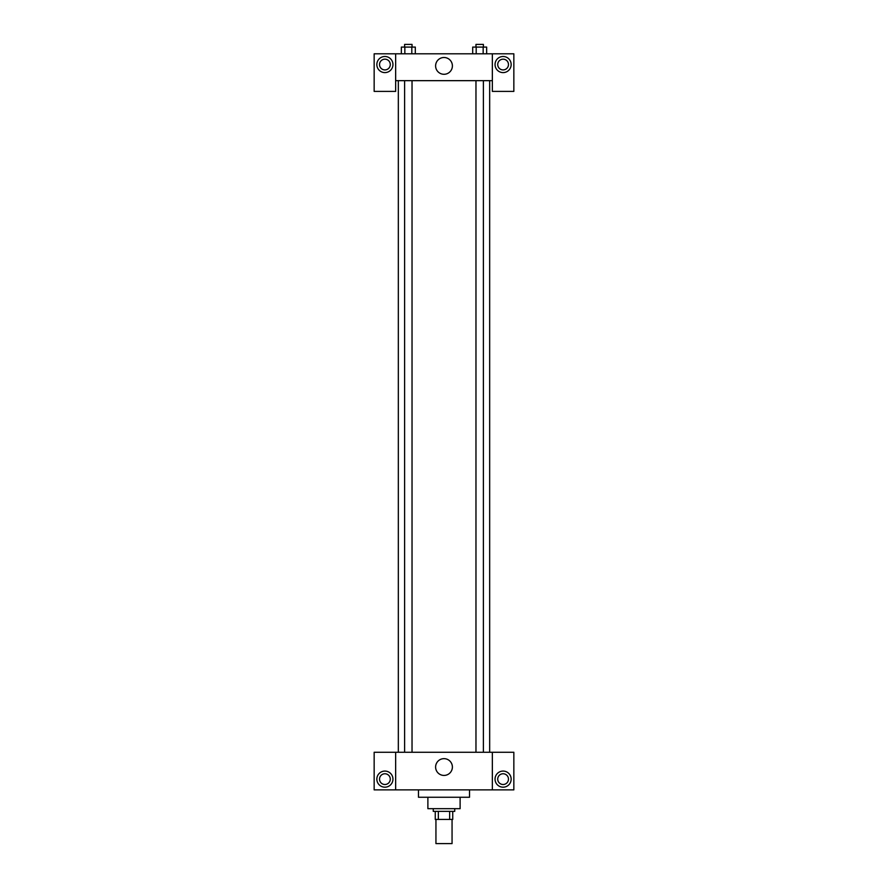 <?xml version="1.0" encoding="UTF-8"?>
<svg xmlns="http://www.w3.org/2000/svg" width="888" height="888" viewBox="0 0 888 888"><rect width="100%" height="100%" fill="white"/><g stroke="black" fill="none" stroke-linecap="round" stroke-linejoin="round"><path stroke-width="1.33" d="M435.941 819.424L435.941 843.6L452.059 843.6L452.059 819.424M449.65 811.366L449.65 819.424L435.264 819.424L435.264 811.366M449.65 819.424L452.736 819.424L452.736 811.366L452.736 819.424M454.745 808.679L454.745 811.366L433.255 811.366L433.255 808.679M438.35 811.366L438.35 819.424M460.117 797.258L460.117 808.679L427.883 808.679L427.883 797.258M469.519 789.876L469.519 797.258L418.481 797.258L418.481 789.876M492.352 752.258L492.352 789.876L513.841 789.876L513.841 752.258L395.648 752.258L395.648 789.876L374.159 789.876L374.159 752.258L395.648 752.258M492.352 789.876L395.648 789.876M435.608 767.043A8.392 8.392 0 0 1 448.196 759.773A8.392 8.392 0 0 1 448.196 774.303A8.392 8.392 0 0 1 435.608 767.043M503.096 787.19A8.059 8.059 0 0 1 496.126 775.102A8.059 8.059 0 0 1 510.078 775.102A8.059 8.059 0 0 1 503.096 787.19M384.904 787.19A8.059 8.059 0 0 1 377.922 775.102A8.059 8.059 0 0 1 391.874 775.102A8.059 8.059 0 0 1 384.904 787.19M497.724 779.131A5.372 5.372 0 0 1 503.096 773.759A5.372 5.372 0 0 1 508.469 779.131A5.372 5.372 0 0 1 503.096 784.504A5.372 5.372 0 0 1 497.724 779.131M379.531 779.131A5.372 5.372 0 0 1 384.904 773.759A5.372 5.372 0 0 1 390.276 779.131A5.372 5.372 0 0 1 384.904 784.504A5.372 5.372 0 0 1 379.531 779.131M489.665 80.664L489.665 752.258M475.968 752.258L475.968 80.664M412.032 80.664L412.032 752.258M492.352 80.664L492.352 91.409L513.841 91.409L513.841 53.802L492.352 53.802L492.352 80.664L395.648 80.664L395.648 91.409L374.159 91.409L374.159 53.802L395.648 53.802L395.648 80.664M390.276 64.547A5.372 5.372 0 0 1 384.904 69.919A5.372 5.372 0 0 1 379.531 64.547A5.372 5.372 0 0 1 384.904 59.174A5.372 5.372 0 0 1 390.276 64.547M384.904 72.605A8.059 8.059 0 0 1 377.922 60.517A8.059 8.059 0 0 1 391.874 60.517A8.059 8.059 0 0 1 384.904 72.605M508.469 64.547A5.372 5.372 0 0 1 500.41 69.197A5.372 5.372 0 0 1 500.41 59.896A5.372 5.372 0 0 1 508.469 64.547M503.096 72.605A8.059 8.059 0 0 1 496.126 60.517A8.059 8.059 0 0 1 510.078 60.517A8.059 8.059 0 0 1 503.096 72.605M492.352 53.802L395.648 53.802M435.608 65.89A8.392 8.392 0 0 1 448.196 58.619A8.392 8.392 0 0 1 448.196 73.16A8.392 8.392 0 0 1 435.608 65.89M486.657 53.802L486.657 47.086L472.694 47.086L472.694 53.802M483.161 47.086L483.161 53.802M476.19 47.086L476.19 53.802M475.968 47.086L475.968 44.4L483.383 44.4L483.383 47.086M415.307 53.802L415.307 47.086L401.343 47.086L401.343 53.802M411.81 47.086L411.81 53.802M404.839 47.086L404.839 53.802M404.617 47.086L404.617 44.4L412.032 44.4L412.032 47.086M398.335 80.664L398.335 752.258M483.383 752.258L483.383 80.664M404.617 80.664L404.617 752.258"/></g></svg>
